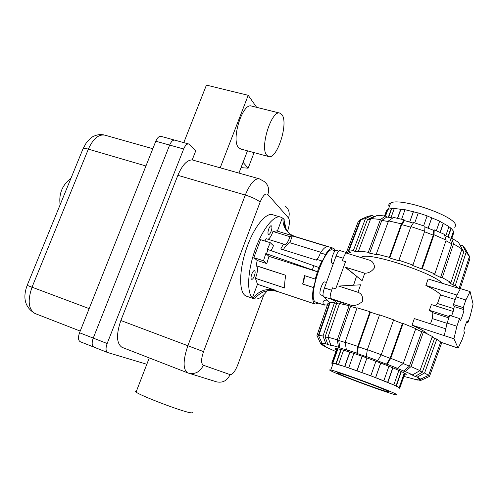 <?xml version="1.0" encoding="UTF-8"?>
<svg xmlns="http://www.w3.org/2000/svg" width="498" height="498" viewBox="0 0 498 498"><rect width="100%" height="100%" fill="white"/><g stroke="black" fill="none" stroke-linecap="round" stroke-linejoin="round"><path stroke-width="0.75" d="M240.777 149.014L238.629 147.626C230.736 140.056 242.669 102.065 251.689 106.111L279.776 113.102M266.76 155.233L268.49 156.521C276.776 160.194 288.697 123.709 282.105 114.876L280.032 113.171C271.671 109.255 259.533 147.775 266.76 155.233M191.767 412.064C192.832 412.879 192.303 413.091 190.18 412.699C181.365 411.336 139.546 395.368 136.085 392.057L135.593 391.416L136.396 391.266M187.877 372.921L216.512 381.835C222.674 383.13 227.206 380.721 230.101 374.614L203.34 365.227C200.974 363.584 201.043 359.052 203.533 351.625L120.852 320.513L177.861 175.321C182.249 165.068 187.03 159.933 192.197 159.914L195.758 150.819L188.761 143.997C186.937 143.692 185.237 145.354 183.669 148.989L107.151 343.514C105.545 348.189 105.694 351.183 107.587 352.509L93.786 347.069C91.831 345.724 91.651 342.736 93.251 338.098L169.637 145.074C171.206 141.476 172.924 139.832 174.798 140.15C172.924 139.832 171.206 141.476 169.637 145.074L93.251 338.098C91.651 342.736 91.831 345.724 93.786 347.069L93.923 347.125M174.674 140.119L161.035 136.359C159.111 136.029 157.368 137.647 155.793 141.22L79.543 332.757C77.956 337.358 78.167 340.339 80.178 341.703L80.315 341.759M93.923 347.118L80.178 341.703M243.068 162.329L248.147 168.175L254.092 152.625M248.147 168.175L241.032 167.639M259.091 178.776L192.197 159.914M238.947 173.08L247.475 150.832M256.657 107.344L248.209 95.311L220.178 167.832M248.209 95.311L206.421 85.108L183.774 142.621M146.817 364.268L107.587 352.509M122.327 347.442L121.96 347.299C116.464 343.446 116.09 334.519 120.852 320.513M332.122 263.268L331.842 263.087C331.263 262.172 331.369 260.18 332.166 257.105L332.77 255.213C334.058 251.882 335.191 250.251 336.175 250.332L338.708 251.104M320.544 294.853L320.32 294.729C319.66 293.82 319.797 291.697 320.731 288.361L321.166 287.041C322.523 283.543 323.725 281.831 324.758 281.912L326.451 282.453M246.734 296.273L245.296 295.6C238.828 291.641 239.052 270.215 246.404 248.776C253.675 227.3 265.926 212.055 272.786 214.775L280.212 216.991M288.249 232.466C285.23 228.781 283.879 224.486 284.196 219.593L282.995 218.267L280.673 217.128C274.105 214.526 262.315 229.173 254.97 250.189C247.556 271.167 246.653 292.756 252.442 297.736L254.055 298.763C257.808 299.989 262.222 297.312 267.277 290.739M327.348 305.181L323.812 304.708C322.934 304.172 321.615 299.615 327.23 300.163L330.05 302.79M316.025 302.292L315.184 301.838C307.316 297.113 324.982 245.253 332.789 250.089L335.135 250.805M268.397 234.228C266.884 233.052 269.648 224.984 271.279 225.824L271.497 225.968C272.985 227.206 270.227 235.193 268.603 234.365L268.397 234.228M251.515 279.197C249.847 278.239 252.828 269.835 254.515 270.738L254.659 270.825C256.302 271.84 253.333 280.162 251.646 279.266L251.515 279.197M285.771 275.301L256.514 265.882C258.076 268.117 257.703 272.257 255.399 278.307L284.731 288.018C284.483 284.539 284.831 280.299 285.771 275.301L256.177 265.689M335.272 250.668L334.432 249.031L333.361 248.209C331.326 247.556 328.699 249.635 325.474 254.466C324.329 257.821 323.127 259.981 321.857 260.958L316.759 259.365L316.386 260.143L280.76 248.988L283.499 244.064L284.202 244.742C286.138 244.842 288.081 242.165 290.035 236.706L292.351 235.896L289.824 242.7C287.825 243.422 285.64 245.775 283.275 249.772M283.499 244.064L266.237 238.704L264.843 241.007M255.399 278.307L257.485 284.271L275.506 290.278L276.77 291.255L315.147 304.066L318.558 303.133M313.391 287.514L302.66 284.009L304.446 275.612L315.228 279.085C315.278 281.445 314.668 284.252 313.391 287.514C312.047 296.223 312.42 301.614 314.518 303.674L315.147 304.066M266.791 263.585L257.223 260.498L253.812 257.659L260.579 239.675L270.265 242.694L267.364 249.367L268.055 249.585L266.492 253.762L265.801 253.544L263.492 260.771L266.791 263.585L268.951 256.339L317.444 271.784L315.228 279.085M256.115 265.671L257.223 260.498M292.351 235.896L327.304 246.566C325.356 246.815 323.059 248.925 320.395 252.897C319.255 256.24 318.041 258.4 316.759 259.365M320.818 252.268L289.824 242.7M290.035 236.706L272.954 231.483C271.528 235.635 269.91 238.237 268.111 239.289M272.954 231.483L276.633 230.904L333.106 248.135M320.395 252.897L325.474 254.466M282.26 218.049L277.367 231.128M257.485 284.271L252.442 297.736M286.244 229.522L284.146 220.502M345.768 261.867L342.369 260.628L343.234 258.238C344.678 254.497 345.923 252.667 346.982 252.741L347.641 253.476M334.507 299.802L334.245 300.524L330.56 298.987C329.776 297.648 330.13 294.735 331.624 290.247L332.496 287.838L335.696 288.871L345.562 261.618M337.569 303.736L334.245 300.524M346.919 252.723L339.86 250.569C338.777 250.482 337.513 252.299 336.069 256.028L324.466 287.919C322.972 292.394 322.636 295.308 323.457 296.652L327.23 300.163M331.338 298.763L331.077 299.479M270.265 242.694L273.464 245.738L271.093 250.774M321.857 260.958L318.994 267.551L268.055 249.585M317.444 271.784L318.901 267.457M304.446 275.612C304.533 277.971 303.936 280.772 302.66 284.009M282.995 218.267C282.671 225.27 285.335 230.723 290.981 234.626L294.374 236.313M254.546 298.912C260.541 291.529 267.936 289.008 276.732 291.349L276.77 291.255M253.177 297.985C259.203 290.564 266.635 288.031 275.475 290.371L275.506 290.278M275.475 290.371L276.732 291.349M263.492 260.771L253.812 257.659M268.951 256.339L265.801 253.544M317.357 271.684L266.492 253.762M389.224 206.956L389.094 206.689C388.34 205.058 388.857 203.831 390.637 203.016C399.962 197.115 455.29 215.927 455.608 225.233L454.799 227.574M386.075 211.656L386.591 210.224L387.606 209.764M385.359 216.032L387.73 209.415L391.422 208.575L394.242 208.612M391.005 217.663L394.285 208.481L404.98 209.783M401.618 219.226L405.011 209.695L418.239 213.001M414.741 222.886L418.264 212.92L427.135 215.846L423.617 225.831M427.11 215.927L439.703 221.156L436.348 230.748M439.672 221.249L448.978 226.578L445.754 235.834M448.935 226.715L451.182 228.358L453.497 231.215L451.126 238.038M453.361 231.607L453.827 232.535L451.854 238.218M453.497 232.442L451.549 238.05M451.182 228.358L448.144 237.079M450.883 228.308L447.876 236.942M443.475 223.116L440.22 232.429M443.257 223.116L440.033 232.348M431.859 217.663L428.174 228.159M431.76 217.719L428.099 228.134M409.686 222.021L413.39 211.563M413.427 211.662L409.748 222.04M397.51 218.261L400.809 209.017M400.971 209.141L397.703 218.305M391.677 208.706L388.608 217.271M388.322 217.228L391.422 208.575M384.543 215.927L386.591 210.224M386.896 210.343L384.879 215.97M332.932 364.007L332.732 363.889C331.612 363.204 331.768 362.986 333.206 363.241C340.277 364.082 396.508 384.917 399.172 387.712L399.016 388.166M396.781 394.59C394.018 392.075 337.75 371.153 330.772 370.02C329.352 369.721 329.215 369.896 330.355 370.537C336.169 374.091 387.606 393.183 395.842 394.821C397.08 395.088 397.398 395.014 396.781 394.59M337.756 373.22C336.928 372.741 337.053 372.616 338.13 372.846C343.614 373.761 386.554 389.729 388.975 391.764L388.284 391.963C382.053 390.749 341.989 375.872 337.756 373.22M337.744 348.843L332.645 363.061L332.963 363.179L332.11 363.11L337.258 348.756M332.11 363.11L331.793 362.992L336.922 348.7M331.793 362.992L331.936 363.484M399.247 388.303L399.819 388.073L399.178 387.587L393.812 384.973L370.811 375.785L344.647 366.522L332.645 363.061M335.839 363.82L340.937 349.577M343.576 350.287L338.472 364.58M336.106 363.926L341.223 349.652M344.647 366.522L349.777 352.136M353.854 353.437L348.712 367.879M344.828 366.603L349.963 352.198M356.966 370.736L362.108 356.213M366.976 357.919L361.828 372.473M357.022 370.773L362.177 356.238M370.811 375.785L375.946 361.193M380.783 363.023L375.654 377.621M375.579 377.609L380.709 362.998M383.827 380.814L388.932 366.235M392.91 367.879L387.824 382.433M387.625 382.371L392.717 367.792M393.812 384.973L398.867 370.468M401.344 371.626L396.308 386.106M396.016 386.006L401.064 371.489M399.178 387.587L404.214 373.102M404.88 373.488L399.819 388.073M399.489 387.954L404.575 373.307M360.72 257.472L362.307 256.713C371.626 252.691 432.961 272.885 442.535 283.374M459.648 244.58L463.806 251.857L461.615 250.033M444.54 235.224L449.843 238.007L451.835 243.821L445.953 240.777M424.943 226.964L433.447 230.244L433.235 235.118L424.495 231.757M413.309 223.092L404.5 220.614L401.718 224.598L410.732 227.163M375.349 216.319L374.104 216.412L367.474 219.574L370.412 219.462M463.806 251.857L452.956 285.043L448.648 282.024L450.97 282.534L461.945 249.012L458.471 242.321L451.543 238.044L453.554 243.877L442.274 277.604L440.581 277.454L433.123 273.838L434.804 273.975L446.177 240.104L444.216 234.278L434.219 229.858L434.013 234.751L422.31 268.621L421.563 268.883L412.22 265.31L412.935 265.036L424.701 231.178L424.981 226.316L413.67 222.556L410.937 226.59L398.892 260.236L399.234 260.871L389.704 257.995L401.718 224.598M451.835 243.821L440.581 277.454M433.235 235.118L421.563 268.883M389.704 257.995L389.336 257.354L401.388 223.87L404.183 219.873L393.601 217.433L388.558 220.869L376.314 253.98L377.652 254.864L369.641 253.183L368.296 252.299L380.484 219.456L385.533 216.057L377.472 215.31L370.78 218.504L358.535 250.874L360.577 251.851L355.354 251.577L353.331 250.612L365.47 218.578L360.291 219.693L348.22 251.253L350.586 252.156L348.793 253.245L349.384 251.695M355.354 251.577L367.474 219.574M388.315 221.517L381.792 220.409L386.822 217.01L392.791 217.981M369.641 253.183L381.792 220.409M389.336 257.354L376.314 253.98M401.388 223.87L388.558 220.869M404.183 219.873L404.5 220.614M469.178 257.242L469.938 258.624L460.196 288.778M469.67 259.439L469.938 258.624M469.141 255.742L465.456 249.056L462.661 245.645L466.128 252.299L455.272 285.559L452.956 285.043M459.094 288.442L469.471 256.346L466.128 252.299M458.004 288.105L455.272 285.559M460.351 245.215L462.661 245.645M461.945 249.012L453.554 243.877M450.97 282.534L442.274 277.604M449.843 238.007L451.543 238.044M446.177 240.104L434.013 234.751M434.804 273.975L422.31 268.621M433.447 230.244L434.219 229.858M424.701 231.178L410.937 226.59M412.935 265.036L398.892 260.236M365.47 218.578L372.118 215.41L374.104 216.412M353.331 250.612L348.22 251.253M372.118 215.41L367.742 216.381L360.365 219.662M365.775 217.85L366.31 218.062M348.793 253.245L346.452 252.349L358.398 221.131L360.658 220.128M387.948 209.316L385.533 216.057L386.822 217.01M368.296 252.299L358.535 250.874M380.484 219.456L370.78 218.504M432.171 337.009L434.555 338.441L436.846 339.076L424.589 372.94L417.274 377.117L420.648 379.09L418.115 378.2L419.135 379.215L419.939 378.841M335.889 351.576L326.943 347.517L322.772 345.332L325.07 346.141L323.127 344.821L320.805 344.006L316.965 335.484L328.076 303.045L329.309 303.512M336.455 350.007L335.845 349.615C334.675 348.793 334.868 348.463 336.424 348.631C344.068 348.874 403.486 370.73 405.976 374.266C406.561 374.82 406.187 375.019 404.843 374.857L404.426 374.801M418.824 379.806L418.052 380.167L403.866 376.407M318.415 335.31L318.888 335.341L330.168 302.467L329.651 302.51L318.415 335.31L321.982 343.06L324.385 343.969L322.866 344.05L322.499 343.253M440.332 343.041L441.483 343.421L429.481 376.432L420.642 380.497L415.693 379.271L418.052 380.167M330.809 344.996L338.509 347.224L337.277 339.785L349.129 305.672L339.549 303.506L327.977 337.183L330.809 344.996L332.907 345.861L327.921 344.604L325.113 336.885L328.114 337.569M346.353 349.696L356.798 353.182L357.819 346.371L370.008 311.704L357.054 307.801L345.139 342.207L346.353 349.696L347.766 350.368L339.929 347.897L338.702 340.476L345.182 342.462M419.602 370.836L422.31 372.224L415.021 376.401L410.358 374.123L412.618 374.845L419.976 370.624L432.357 336.48L423.406 332.042L411.018 366.572L405.179 371.545L395.898 367.922L397.485 368.339L403.299 363.322L415.78 328.643L403.112 323.451L390.749 358.323L387.139 364.243L386.498 364.2L390.096 358.305L381.138 354.9M386.498 364.2L377.092 360.627L377.696 360.658L381.244 354.719L393.657 319.847L379.557 314.848L367.356 349.677L366.273 356.493L366.715 356.848L357.265 353.536L358.286 346.751L367.325 349.882M403.1 363.496L409.393 366.161L403.585 371.122M325.113 336.885L336.567 303.599L339.375 304.017M338.702 340.476L350.524 306.438L356.935 308.15M434.555 338.441L422.31 372.224M358.286 346.751L370.431 312.19L379.445 315.147M415.656 328.997L421.75 331.73L409.393 366.161M393.551 320.152L402.428 323.538L390.096 358.305M367.356 349.677L381.244 354.719M366.273 356.493L377.696 360.658M331.88 349.814L331.761 349.503M322.772 345.332L322.418 344.579M316.965 335.484L320.426 343.19M327.84 303.749L328.076 303.045M322.866 344.05L320.488 343.147M321.982 343.06L325.841 343.745L323.028 336.013L334.5 302.697L336.567 303.599M318.888 335.341L323.028 336.013M330.168 302.467L334.5 302.697M327.921 344.604L325.841 343.745M327.977 337.183L337.277 339.785M349.129 305.672L350.524 306.438M339.929 347.897L338.509 347.224M345.139 342.207L357.819 346.371M370.008 311.704L370.431 312.19M357.265 353.536L356.798 353.182M421.75 331.73L423.406 332.042M411.018 366.572L419.976 370.624M405.179 371.545L412.618 374.845M421.638 380.099L419.135 379.215M417.274 377.117L415.021 376.401M420.648 379.09L428.566 375.38L440.705 342.02L436.846 339.076M424.589 372.94L428.566 375.38M402.428 323.538L403.112 323.451M387.139 364.243L397.485 368.339M390.749 358.323L403.299 363.322M357.944 292.27L338.652 286.064L360.62 284.806L357.944 292.27C361.809 293.714 363.266 296.827 362.32 301.595C358.454 304.732 354.869 305.984 351.563 305.355L350.773 305.15M346.216 268.024L345.475 267.196L364.779 273.221L362.108 280.66L345.475 267.196M430.477 323.849L432.301 318.589L432.874 312.769L448.872 317.892M447.03 323.345L432.301 318.589M427.29 333.89C425.703 331.967 420.617 329.054 412.045 325.15L414.33 318.596L445.797 328.836M412.045 325.15L453.952 338.765L458.11 348.121L440.649 342.182M435.507 305.878L437.512 303.512L453.939 308.698M432.874 312.769L429.382 310.273L431.361 304.558L453.192 311.474M429.382 310.273L449.302 316.641M458.11 348.121L462.1 339.729L464.491 332.714L463.943 331.151C463.495 330.404 466.813 320.444 467.317 321.023L467.877 322.766L470.249 315.794L473.1 304.104L470.081 291.573L465.873 299.964L463.252 307.621L463.856 309.594C464.329 310.578 460.824 321.079 460.227 320.469L459.523 318.539L449.725 315.415L447.092 323.078L444.278 335.584M470.081 291.573L460.401 288.61L456.075 296.926L453.454 304.546L454.176 306.55C454.126 308.654 453.242 311.798 451.518 315.987M437.512 303.512L440.493 294.909L455.197 299.485M440.493 294.909C438.819 292.531 433.951 289.382 425.89 285.447L457.04 295.077M425.89 285.447L428.149 278.973L460.295 288.809M467.877 322.766L466.489 322.324M465.873 299.964L456.075 296.926M463.252 307.621L453.454 304.546M459.523 318.539L456.89 326.24L447.092 323.078M456.89 326.24L453.952 338.765M346.67 253.183L368.95 259.987C372.261 260.834 374.166 263.367 374.652 267.588C371.931 271.366 368.645 273.246 364.779 273.221M362.108 280.66L346.154 268.005M356.493 276.384L353.568 285.211M344.211 302.989L344.043 303.388L334.357 300.207M152.811 148.715L104.978 135.188C98.716 133.999 93.176 138.649 88.351 149.139L32.028 287.184L89.154 308.617M80.215 331.07L34.966 313.485C25.068 307.49 22.466 298.128 27.172 285.385L32.028 287.184C27.446 300.537 28.423 309.302 34.966 313.485L35.402 313.653M145.939 165.983L88.351 149.139C85.718 148.379 83.994 148.13 83.185 148.385L27.16 285.404M104.624 135.089C101.088 134.186 97.62 134.504 94.234 136.029C92.908 136.141 90.263 138.394 86.31 142.789L82.905 149.07M183.669 148.989L155.793 141.22M107.151 343.514L79.543 332.757M187.765 372.884L188.568 373.164C195.228 374.546 200.152 371.9 203.34 365.227M121.96 347.299L187.491 372.772C182.866 369.199 182.996 360.166 187.883 345.668L245.296 195.042C252.355 197.283 257.292 199.648 260.112 202.132C262.969 195.39 265.546 192.838 267.837 194.475C269.536 189.084 268.329 184.764 264.208 181.515L259.396 178.863C254.764 178.178 250.064 183.569 245.296 195.042L177.861 175.321M237.988 365.258L237.664 365.102C235.037 371.539 232.516 374.708 230.101 374.614M287.794 231.912L287.464 231.464M263.921 294.635L237.664 365.102M285.117 206.01C288.946 209.048 290.085 213.044 288.547 218.006C289.992 220.546 289.637 225.028 287.471 231.446M267.837 194.475L288.547 218.006M260.112 202.132L203.533 351.625M330.56 298.987L323.457 296.652M331.624 290.247L324.466 287.919M343.234 258.238L336.069 256.028M312.246 270.059L313.796 265.839M463.856 309.594L454.176 306.55M268.49 156.521L240.503 148.939M70.971 178.253C62.281 184.988 58.664 193.828 60.127 204.778M149.269 357.919L136.085 392.057M188.636 143.959L174.798 140.15M332.06 263.249L333.299 263.635M332.77 255.213L332.166 257.105M320.482 294.835L323.059 295.681M321.166 287.041L320.731 288.361M315.788 302.211L324.435 305.093M254.055 298.763L246.267 296.111M390.637 203.016L388.446 209.129M330.772 370.02L333.206 363.241M332.82 363.092L337.912 348.874M388.284 391.963L388.459 391.465M360.919 219.437L348.843 251.067M372.037 215.422L365.127 218.603M404.843 374.857L405.241 373.718M330.74 298.563L350.959 305.212M362.307 256.713L361.903 257.839M345.5 303.419L345.046 304.683"/></g></svg>
